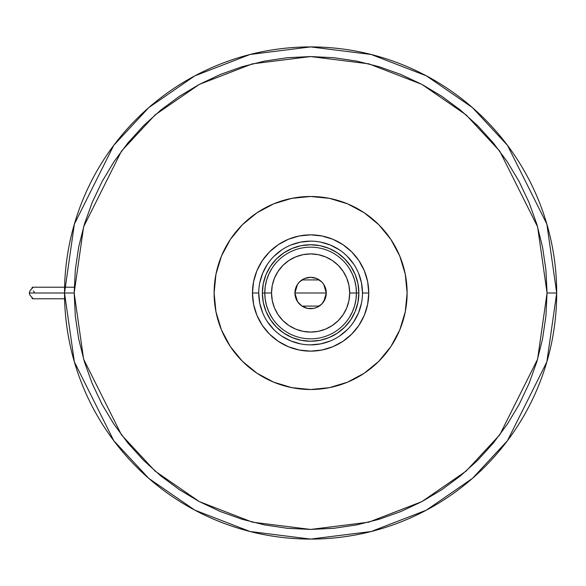 <?xml version="1.0" encoding="UTF-8"?>
<svg xmlns="http://www.w3.org/2000/svg" width="586" height="586" viewBox="0 0 586 586"><rect width="100%" height="100%" fill="white"/><g stroke="black" fill="none" stroke-linecap="round" stroke-linejoin="round"><path stroke-width="0.88" d="M362.485 293L368.755 293A58.146 58.146 0 0 1 310.609 351.146A58.146 58.146 0 0 1 252.471 293L253.584 281.654L256.895 270.747L262.264 260.697L269.501 251.885L278.306 244.655L288.363 239.278L299.27 235.975L310.609 234.854L321.956 235.975L332.863 239.278L342.913 244.655L351.725 251.885L358.954 260.697L364.331 270.747L367.642 281.654L368.755 293L367.642 304.346L364.331 315.253L358.954 325.303L351.725 334.115L342.913 341.345L332.863 346.722L321.956 350.025L310.609 351.146L299.27 350.025L288.363 346.722L278.306 341.345L269.501 334.115L262.264 325.303L256.895 315.253L253.584 304.346L252.471 293L258.741 293A51.868 51.868 0 0 0 310.609 344.868A51.868 51.868 0 0 0 362.485 293A51.868 51.868 0 0 0 310.609 241.132A51.868 51.868 0 0 0 258.741 293L252.471 293A58.146 58.146 0 0 1 310.609 234.854A58.146 58.146 0 0 1 368.755 293L362.485 293A51.868 51.868 0 0 1 310.609 344.868A51.868 51.868 0 0 1 258.741 293A51.868 51.868 0 0 1 310.609 241.132A51.868 51.868 0 0 1 362.485 293L361.489 282.877L358.537 273.149M231.258 238.077L236.012 231.778L230.371 239.388L225.5 247.504L221.457 256.067L218.263 264.989L215.963 274.175L214.571 283.543L214.11 293L214.571 302.457L215.963 311.825L218.263 321.011L221.457 329.933L225.5 338.496L230.371 346.612L236.012 354.222L242.37 361.24L249.387 367.598L256.998 373.238L265.121 378.109L273.684 382.16L282.599 385.346L291.784 387.654L301.153 389.038L310.609 389.507L320.073 389.038L329.442 387.654L338.627 385.346L329.442 387.654L310.609 389.507L291.784 387.654L273.684 382.16L256.998 373.238L242.37 361.24L230.371 346.612L221.457 329.933L215.963 311.825L214.11 293A96.507 96.507 0 0 1 310.609 196.493A96.507 96.507 0 0 1 407.116 293L406.655 283.543L405.263 274.175L402.963 264.989L399.769 256.067L395.718 247.504L390.855 239.388L385.214 231.778L378.849 224.76L371.832 218.402L364.228 212.762L356.105 207.891L347.542 203.84L338.627 200.654L329.442 198.346L320.073 196.962L310.609 196.493L301.153 196.962L291.784 198.346L282.599 200.654L291.784 198.346L310.609 196.493L329.442 198.346L347.542 203.84L364.228 212.762L378.849 224.76L390.855 239.388L399.769 256.067L405.263 274.175L407.116 293L405.263 311.825L406.655 302.457L407.116 293A96.507 96.507 0 0 1 310.609 389.507A96.507 96.507 0 0 1 214.11 293L215.963 274.175L221.457 256.067L230.371 239.388L242.37 224.76L236.012 231.778M253.123 215.487L256.998 212.762L249.387 218.402L242.37 224.76L256.998 212.762L273.684 203.84L265.121 207.891L256.998 212.762M330.987 198.669L338.627 200.654M364.338 212.835L369.363 216.439M389.968 347.923L385.214 354.222L390.855 346.612L395.718 338.496L399.769 329.933L402.963 321.011L405.263 311.825L399.769 329.933L390.855 346.612L378.849 361.24L385.214 354.222M368.103 370.513L364.228 373.238L371.832 367.598L378.849 361.24L364.228 373.238L347.542 382.16L356.105 378.109L364.228 373.238M290.238 387.331L282.599 385.346M256.888 373.165L251.863 369.561M282.599 200.654L273.684 203.84L291.784 198.346M338.627 385.346L347.542 382.16L329.442 387.654M266.029 311.466L270.49 319.81L276.489 327.12L283.807 333.119L292.15 337.58L283.807 333.119L276.489 327.12L270.49 319.81L266.029 311.466L263.29 302.413L262.36 293L263.29 283.587L266.029 274.534L270.49 266.19L266.029 274.534M329.076 337.58L337.419 333.119L344.729 327.12L350.736 319.81L355.189 311.466L350.736 319.81L344.729 327.12L337.419 333.119L329.076 337.58L320.029 340.327L310.609 341.25L301.197 340.327L292.15 337.58M355.189 274.534L350.736 266.19L344.729 258.88L337.419 252.881L329.076 248.42L337.419 252.881L344.729 258.88L350.736 266.19L355.189 274.534L357.936 283.587L358.866 293L357.936 302.413L355.189 311.466M292.15 248.42L283.807 252.881L276.489 258.88L270.49 266.19L276.489 258.88L283.807 252.881L292.15 248.42L301.197 245.673L310.609 244.75L320.029 245.673L329.076 248.42M258.741 293L259.737 303.123L262.689 312.851M267.472 321.802L273.933 329.676M281.778 336.122L290.759 340.92L300.493 343.872M310.595 344.868L320.732 343.872L330.46 340.92M339.419 336.137L347.293 329.676M353.732 321.831L358.537 312.851L361.489 303.123M353.754 264.198L347.293 256.324M339.448 249.878L330.46 245.08L320.732 242.128M310.631 241.132L300.493 242.128L290.759 245.08M281.807 249.863L273.933 256.324M267.494 264.169L262.689 273.149L259.737 282.877M349.131 317.846L352.281 312.096L354.581 305.951L355.98 299.541L356.449 293L349.695 293A39.086 39.086 0 0 1 310.609 332.086A39.086 39.086 0 0 1 271.53 293L264.769 293A45.84 45.84 0 0 0 310.609 338.84A45.84 45.84 0 0 0 356.449 293A45.84 45.84 0 0 1 310.609 338.84A45.84 45.84 0 0 1 264.769 293L262.36 293A48.25 48.25 0 0 0 310.609 341.25A48.25 48.25 0 0 0 358.866 293L356.449 293L358.866 293A48.25 48.25 0 0 1 310.609 341.25A48.25 48.25 0 0 1 262.36 293A48.25 48.25 0 0 1 310.609 244.75A48.25 48.25 0 0 1 358.866 293A48.25 48.25 0 0 0 310.609 244.75A48.25 48.25 0 0 0 262.36 293L264.769 293A45.84 45.84 0 0 1 310.609 247.16A45.84 45.84 0 0 1 356.449 293L355.98 286.459L354.581 280.049L352.281 273.904L349.131 268.154M323.743 284.43L326.292 293L325.098 298.999L321.699 304.09L316.616 307.489L313.671 308.382L307.555 308.382L301.9 306.038L297.571 301.709L296.12 298.999L294.926 293A15.683 15.683 0 0 1 310.609 277.317A15.683 15.683 0 0 1 326.292 293L294.926 293L297.483 284.415M297.673 284.144L299.373 282.064M299.673 281.763L301.805 280.02M301.973 279.918L319.253 279.91M319.407 280.013L321.553 281.763M321.853 282.064L323.553 284.144M272.094 268.154L268.937 273.904L266.637 280.049L265.238 286.459L264.769 293L265.238 299.541L266.637 305.951L268.937 312.096L272.094 317.846M265.238 299.541L266.637 305.951L268.937 312.096M266.637 280.049L265.238 286.459M355.98 286.459L354.581 280.049L352.281 273.904M354.581 305.951L355.98 299.541M349.695 293L348.948 285.375L346.722 278.042L343.11 271.289L338.247 265.363L332.328 260.499L325.567 256.888L318.235 254.668L310.609 253.914L302.984 254.668L295.652 256.888L288.898 260.499L282.972 265.363L278.116 271.289L274.504 278.042L272.278 285.375L271.53 293L272.278 300.625L274.504 307.958L278.116 314.711L282.972 320.637L288.898 325.501L295.652 329.112L302.984 331.332L310.609 332.086L318.235 331.332L325.567 329.112L332.328 325.501L338.247 320.637L343.11 314.711L346.722 307.958L348.948 300.625L349.695 293L356.449 293A45.84 45.84 0 0 0 310.609 247.16A45.84 45.84 0 0 0 264.769 293L271.53 293A39.086 39.086 0 0 1 310.609 253.914A39.086 39.086 0 0 1 349.695 293M297.483 301.57L294.926 293L296.12 287.001L297.571 284.291L299.527 281.91L304.61 278.511L310.609 277.317L316.616 278.511L321.699 281.91L323.648 284.291L325.992 289.938L326.292 293L323.736 301.585M310.609 293L326.292 293A15.683 15.683 0 0 1 310.609 308.683A15.683 15.683 0 0 1 294.926 293L310.609 293M323.553 301.856L321.853 303.936M321.553 304.237L319.414 305.98M319.253 306.082L301.973 306.09M301.819 305.987L299.673 304.237M299.373 303.936L297.673 301.856M31.959 288.275L32.135 287.462L32.677 287.213L32.735 287.763L30.033 290.7L29.3 293L64.526 293L74.371 361.906L113.743 440.65L148.8 478.41L194.808 510.135L250.039 531.517L310.609 539.091L371.187 531.517L426.418 510.135L472.426 478.41L507.483 440.65L546.855 361.906L556.7 293L547.053 293L537.589 359.203L499.763 434.863L466.075 471.137L421.876 501.623L368.814 522.163L310.609 529.436L252.412 522.163L199.35 501.623L155.144 471.137L121.463 434.863L83.63 359.203L74.173 293L64.526 293A246.091 246.091 0 0 1 310.609 46.909A246.091 246.091 0 0 1 556.7 293A246.091 246.091 0 0 1 310.609 539.091A246.091 246.091 0 0 1 64.526 293L74.173 293L75.316 316.176L78.714 339.126L84.355 361.635L92.17 383.478L102.096 404.457L114.021 424.359L127.843 442.994L143.424 460.186L160.615 475.766L179.257 489.588L199.159 501.521L220.131 511.439L241.981 519.255L264.484 524.895L287.44 528.301L310.609 529.436L333.786 528.301L356.742 524.895L379.245 519.255L401.095 511.439L422.067 501.521L441.969 489.588L460.603 475.766L477.795 460.186L493.383 442.994L507.205 424.359L519.13 404.457L529.048 383.478L536.871 361.635L542.504 339.126L545.91 316.176L547.053 293L545.91 269.824L542.504 246.874L536.871 224.365L529.048 202.522L519.13 181.543L507.205 161.641L493.383 143.006L477.795 125.814L460.603 110.234L441.969 96.412L422.067 84.479L401.095 74.561L379.245 66.745L356.742 61.105L333.786 57.699L310.609 56.564L287.44 57.699L264.484 61.105L241.981 66.745L220.131 74.561L199.159 84.479L179.257 96.412L160.615 110.234L143.424 125.814L127.843 143.006L114.021 161.641L102.096 181.543L92.17 202.522L84.355 224.365L78.714 246.874L75.316 269.824L74.173 293L83.63 226.797L121.463 151.137L155.144 114.863L199.35 84.377L252.412 63.837L310.609 56.564L368.814 63.837L421.876 84.377L466.075 114.863L499.763 151.137L537.589 226.797L547.053 293L556.7 293L546.855 224.094L507.483 145.35L472.426 107.59L426.418 75.865L371.187 54.483L310.609 46.909L250.039 54.483L194.808 75.865L148.8 107.59L113.743 145.35L74.371 224.094L64.526 293L29.3 293L30.033 295.3L32.735 298.237L32.831 298.75L32.135 298.545L31.959 297.725M32.494 287.235L32.735 287.763L30.033 290.7L29.3 293L30.033 295.3L32.735 298.237L32.684 298.787L32.105 298.508L31.944 297.439M34.428 292.341L33.336 290.883M31.944 288.561L32.076 287.543L32.677 287.213L32.735 287.763M31.468 289.008L30.033 290.7M32.735 298.237L32.911 298.64M64.592 298.787L32.655 298.787M74.246 287.213L32.655 287.213"/></g></svg>
